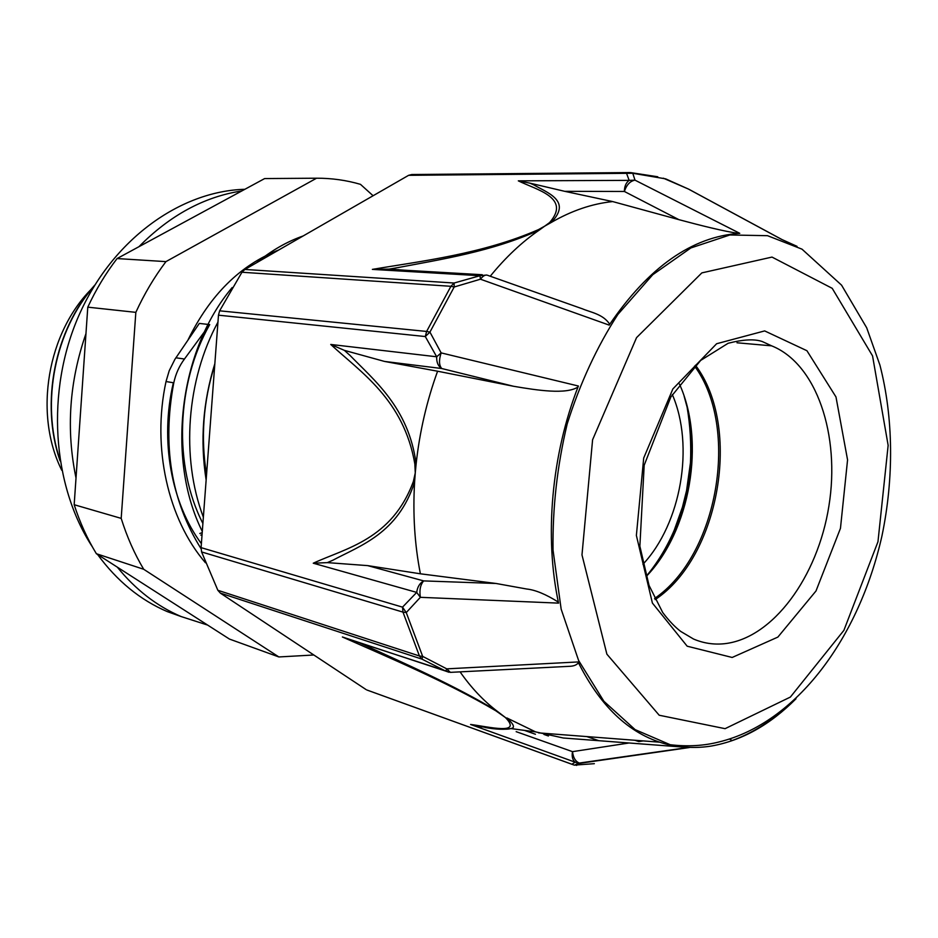 <?xml version="1.0" encoding="UTF-8"?>
<svg xmlns="http://www.w3.org/2000/svg" width="938" height="938" viewBox="0 0 938 938"><rect width="100%" height="100%" fill="white"/><g stroke="black" fill="none" stroke-linecap="round" stroke-linejoin="round"><path stroke-width="1.41" d="M94.715 285.175C54.85 329.379 40.017 402.789 60.067 460.863M94.081 286.219C55.166 330.153 40.627 402.121 59.856 459.55M202.045 534.742L200.838 535.117M209.713 324.595L199.313 323.422L174.914 359.301L169.215 370.721L166.014 381.543L173.776 382.81C175.699 373.934 179.252 366.008 184.446 359.031L209.713 324.595C176.18 383.501 173.331 466.069 202.889 523.451M206.137 479.998C199.982 440.883 202.889 402.085 214.849 363.639M202.291 531.471C165.803 458.354 179.498 349.78 232.155 287.567M256.695 262.663C271.41 250.552 286.887 241.641 303.162 235.954M205.445 562.753C167.949 519.253 151.722 447.543 166.014 381.555M203.358 517.178C180.717 457.439 186.58 379.773 217.956 322.121M201.049 548.707C171.162 500.763 162.075 445.468 173.776 382.821M214.755 364.941C203.253 401.159 200.521 437.729 206.548 474.64M373.101 195.749L360.473 184.34C346.321 180.202 331.677 178.161 316.563 178.208L165.944 261.62L117.074 258.56L264.645 178.572L316.563 178.208M74.172 504.714L87.785 307.16L135.834 312.354L121.19 518.374L74.172 504.714C79.871 522.419 87.269 538.764 96.38 553.725L143.702 569.272L278.867 656.952L229.458 639.071L96.38 553.725M313.843 654.994L278.867 656.952M135.834 312.354C144.276 293.946 154.313 277.038 165.944 261.62M87.785 307.16C95.981 289.525 105.736 273.333 117.074 258.56M143.702 569.272C134.451 553.76 126.947 536.794 121.19 518.374M202.209 532.632L199.817 533.476M61.767 470.29C33.428 413.681 47.369 331.782 92.885 287.614M201.377 543.63C171.208 503.12 159.695 440.45 173.354 382.739M188.175 339.603C210.089 294.931 240.304 265.044 278.821 249.942M392.096 269.206L390.712 270.461M398.474 269.64L396.833 270.824M244.912 269.452L241.945 272.243L450.92 286.301L454.098 283.03L244.912 269.452L408.616 175.324L632.763 173.272L665.675 178.865L688.422 189.054L781.6 239.389L797.019 246.342M488.053 275.455L487.983 275.42C485.673 274.377 483.164 275.643 480.455 279.207L454.191 286.993L450.92 286.301L426.614 331.442L429.932 332.099L454.191 286.993L454.098 283.03L479.975 275.713L480.455 279.207L609.184 325.111C648.557 267.142 692.092 236.552 739.765 233.328L635.003 180.155L632.763 173.272L629.867 172.557L626.607 173.471L629.152 180.366L518.315 180.846C536.337 189.804 571.301 197.601 549.645 222.541L539.573 229.88L538.564 229.576C482.202 254.198 421.021 261.104 372.374 269.382L389.188 269.1L397.478 267.682C439.652 259.615 492.52 251.619 539.561 229.869C522.02 241.922 505.57 257.375 490.246 276.229M349.475 354.963L344.398 350.366L330.751 344.457L436.686 356.78L425.301 336.543L426.614 331.442L219.633 310.818L218.472 315.18L425.301 336.543L429.932 332.099L441.141 352.887L436.686 356.78C436.451 362.267 438.128 366.183 441.728 368.517C438.984 365.316 438.796 360.11 441.141 352.887L578.394 386.022C551.509 454.344 544.204 536.665 558.567 603.122L420.365 597.318C419.251 590.213 420.353 584.737 423.659 580.903C419.696 583.202 417.387 587.036 416.707 592.406L420.365 597.318L406.26 612.561L402.519 607.144L201.084 547.64L218.472 315.18M795.999 698.775C770.051 724.851 741.876 740.598 711.485 746.015C697.591 748.266 683.837 747.832 670.213 744.725L669.181 744.878C631.661 736.049 601.281 708.413 578.043 661.947L446.758 668.853L422.663 656.377L406.26 612.561L402.965 612.115L402.519 607.144L416.707 592.406L313.257 563.21L327.28 562.636L332.873 560.221C360.262 545.599 398.158 533.417 414.608 482.015L413.388 481.429C392.014 539.491 345.676 548.226 313.257 563.21M669.181 744.878L689.407 747.527L579.965 763.286C575.744 761.902 573.259 758.021 572.508 751.655C571.652 756.509 572.543 760.026 575.182 762.195L580.751 763.38L576.354 765.42M731.534 740.785C750.576 733.997 768.609 723.022 785.645 707.873M330.751 344.457C360.262 371.952 403.727 399.389 414.854 464.029L415.264 472.963L416.132 463.888C408.687 407.596 373.992 380.195 349.499 354.892M688.551 189.101L663.33 178.197M629.292 172.569L411.77 174.527L408.616 175.324M635.003 180.155L629.152 180.366C626.021 182.664 624.427 186.357 624.38 191.469C626.561 184.845 630.101 181.069 635.003 180.155M594.352 763.673L574.326 765.127L367.426 690.192M366.008 689.536L220.36 593.109L422.006 659.144L422.663 656.377L419.427 655.979L217.851 590.283L220.36 593.109M201.084 547.64L201.588 551.943L402.965 612.115L419.427 655.979L422.006 659.144L445.796 671.139L342.382 636.972C387.945 657.221 445.398 681.152 495.792 710.77L496.788 710.91C454.86 685.608 405.521 663.881 366.172 645.825M452.995 672.229L450.369 672.358L446.758 668.853L445.796 671.139L448.95 672.265M785.129 708.296C768.421 723.069 750.74 733.821 732.109 740.551L729.483 739.038M353.837 641.006L342.382 636.972M366.195 645.848L359.793 642.976M578.406 662.709C576.823 664.913 573.962 666.109 569.812 666.308L553.971 667.106M460.077 671.866C471.052 687.566 483.281 700.58 496.788 710.91L505.406 717.511C522.876 735.451 488.616 726.739 470.583 724.464L481.862 726.962M485.11 727.501C496.038 729.436 504.562 729.787 510.718 728.556L510.776 728.545C515.349 727.982 514.024 724.441 506.801 717.922L535.586 731.886L563.281 737.995L681.844 747M414.854 464.029L416.132 463.888C419.638 431.855 426.79 400.96 437.589 371.214L384.486 361.423L441.728 368.517L513.52 386.268L437.589 371.214M344.398 350.366L384.486 361.423M578.007 387.019C566.06 394.675 537.732 390.396 513.52 386.268M496.096 583.483L423.659 580.903L367.649 565.614L420.388 573.798L496.096 583.483L526.699 589.017C535.34 589.908 545.881 594.27 558.333 602.102M367.649 565.614L327.28 562.612M420.388 573.798C414.655 544.579 412.732 513.989 414.608 482.015L415.264 472.963L413.388 481.429M217.851 590.283L201.588 551.943M533.147 184.575L529.888 183.144L518.315 180.846M549.645 222.541L551.098 222.552C572.485 200.779 547.089 192.736 533.194 184.552M738.874 233.386C725.449 231.756 700.158 225.355 678.936 219.668L612.678 201.576L564.735 191.329L624.38 191.469L678.936 219.668M529.888 183.144L564.735 191.329M612.678 201.576C592.113 203.698 571.594 210.687 551.098 222.552L538.564 229.576M581.326 308.426L582.111 308.684C590.389 312.319 603.181 313.996 609.712 324.29M404.255 270.191L389.2 269.089M219.633 310.818L241.945 272.243M679.429 383.994C705.775 441.704 690.333 530.978 646.13 576.589M694.589 366.125C740.047 427.716 718.051 555.402 654.572 598.479M695.468 365.245C742.122 426.813 719.716 556.914 655.134 599.605M117.297 567.138C135.635 589.709 156.904 606.183 181.104 616.547L167.269 611.599C140.219 600.003 116.992 580.974 97.587 554.499M92.428 546.96C51.918 485.157 45.599 391.029 78.956 315.332C112.314 239.565 180.108 191.082 244.888 189.288M241.852 190.93C204.238 196.71 169.942 215.294 138.953 246.694M85.956 333.647C69.295 381.696 65.988 429.815 76.013 478.017M181.104 616.547L207.673 625.095M184.423 359.008L175.863 357.788M372.374 269.382L479.975 275.713L486.588 275.033M670.213 744.725L635.12 729.623L603.884 701.261L578.605 660.493L561.159 609.149L553.033 550.078C552.482 507.974 557.195 465.916 567.197 423.906C580.059 383.22 596.955 346.732 617.884 314.429L652.742 274.717L690.86 247.949L729.846 234.981L767.507 235.684L801.99 249.156L841.574 285.164L866.7 327.808L879.903 365.034C893.48 417.668 894.031 477.852 881.955 535.915C859.091 637.793 796.796 722.764 719.399 741.864C703.981 745.851 687.589 746.8 670.213 744.725M657.749 176.766L630.582 172.592M598.796 740.68L586.789 736.576M543.934 734.431L548.425 736.002M574.009 765.045L571.899 764.212L575.182 762.195L470.583 724.464M535.446 734.255L524.459 730.385M495.792 710.77L505.406 717.511M634.92 740.27L638.825 741.583L643.198 740.903M629.14 742.978L572.508 751.655L516.158 731.663M688.422 189.054L689.231 189.441M724.253 643.738C713.701 644.805 703.477 643.245 693.592 639.059L680.754 631.45C674.844 626.936 668.829 620.616 662.709 612.514L649.037 585.406L639.868 546.186L644.183 465.26L670.822 397.009L700.651 360.438L728.158 343.261C743.4 339.404 754.797 338.841 762.371 341.584L771.622 345.841C816.752 363.792 840.389 435.408 828.911 505.992C817.807 576.624 772.9 638.59 724.253 643.738M732.168 657.468L687.179 646.2L652.402 603.064L636.374 535.446L643.703 458.025L672.874 388.918L716.632 343.73L764.658 330.915L806.926 350.718L835.981 396.95L847.565 459.878L840.46 528.34L815.99 590.987L777.872 637.09L732.168 657.468M725.086 728.674L659.203 715.237L606.886 654.173L581.982 554.909L592.593 439.77L636.55 337.633L701.847 272.888L771.997 257.082L832.217 288.329L872.551 355.889L888.145 445.362L877.968 541.742L843.883 630.359L790.382 697.063L725.086 728.674M654.349 567.033L670.037 541.812C691.13 498.16 696.817 453.277 687.108 407.162L684.13 396.211M642.952 564.289C681.164 523.463 694.612 445.796 672.323 394.57M574.267 765.127L366.817 689.981M688.211 747.48L578.195 763.215L574.525 765.174M348.42 639.212L450.369 672.358M569.812 666.308L450.392 672.358M475.718 725.813C495.123 729.061 506.801 729.975 510.718 728.556M487.971 275.432L582.099 308.708M482.273 274.728L404.055 270.179M689.16 189.417L781.882 239.495M535.586 731.886L510.776 728.545M659.59 742.169L538.6 732.883M771.622 345.841L736.998 342.78M687.132 406.459L687.108 407.151C690.18 425.231 691.294 443.697 690.474 462.575L686.557 490.656L682.454 507.13L674.305 530.029C666.859 547.417 657.456 562.894 646.083 576.471"/></g></svg>
